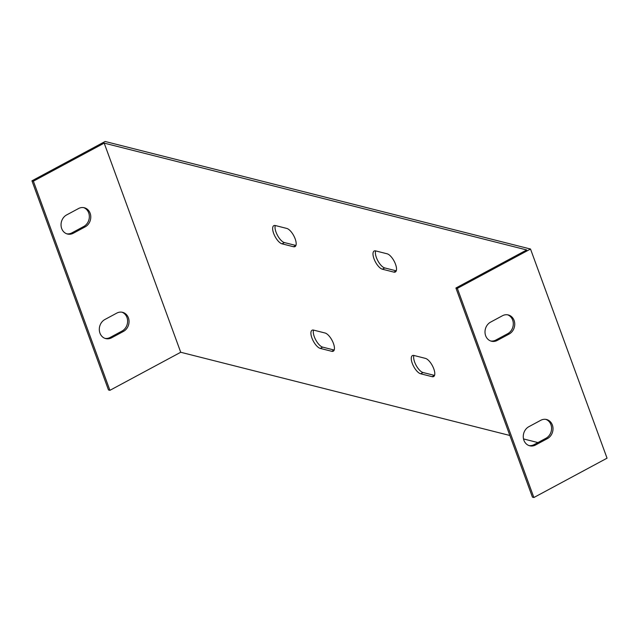 <?xml version="1.0" encoding="UTF-8"?>
<svg xmlns="http://www.w3.org/2000/svg" width="639" height="639" viewBox="0 0 639 639"><rect width="100%" height="100%" fill="white"/><g stroke="black" fill="none" stroke-linecap="round" stroke-linejoin="round"><path stroke-width="0.96" d="M530.514 249.034L607.05 458.179L533.877 497.517L532.439 497.15L455.911 288.013L457.34 288.373L530.514 249.034L105.123 141.483L31.95 180.821L108.486 389.966L109.916 390.325L33.38 181.18L104.189 143.12L526.712 249.953L455.911 288.013M490.72 340.994A10.256 8.858 104.2 0 0 495.856 340.052L507.709 333.686A10.256 8.858 104.2 0 0 513.309 323.749A10.256 8.858 104.2 0 0 507.582 314.803M528.988 445.567A10.256 8.858 104.2 0 0 534.124 444.624L545.978 438.258A10.256 8.858 104.2 0 0 551.577 428.314A10.256 8.858 104.2 0 0 545.85 419.376M509.874 435.486L180.725 352.265L104.189 143.12M537.934 442.579L523.517 438.929M320.291 348.407A10.256 4.058 61.7 0 1 312.575 339.589A10.256 4.058 61.7 0 1 312.088 330.219A10.256 4.058 61.7 0 1 313.597 330.107L325.059 333.007A10.256 4.058 61.7 0 1 332.775 341.825A10.256 4.058 61.7 0 1 333.27 351.194A10.256 4.058 61.7 0 1 331.761 351.306L320.291 348.407L322.663 347.129L334.133 350.028A10.256 4.058 -118.3 0 0 334.181 350.044M282.023 243.834A10.256 4.058 61.7 0 1 274.315 235.016A10.256 4.058 61.7 0 1 273.819 225.647A10.256 4.058 61.7 0 1 275.329 225.535L286.791 228.435A10.256 4.058 61.7 0 1 294.507 237.253A10.256 4.058 61.7 0 1 295.002 246.622A10.256 4.058 61.7 0 1 293.493 246.734L282.023 243.834L284.395 242.564L295.865 245.464A10.256 4.058 -118.3 0 0 295.913 245.472M382.37 269.211A10.256 4.058 61.7 0 1 374.662 260.392A10.256 4.058 61.7 0 1 374.166 251.023A10.256 4.058 61.7 0 1 375.676 250.903L387.146 253.803A10.256 4.058 61.7 0 1 394.854 262.621A10.256 4.058 61.7 0 1 395.349 271.99A10.256 4.058 61.7 0 1 393.84 272.11L382.37 269.211L384.742 267.933L396.212 270.832A10.256 4.058 -118.3 0 0 396.26 270.848M420.638 373.775A10.256 4.058 61.7 0 1 412.93 364.957A10.256 4.058 61.7 0 1 412.435 355.596A10.256 4.058 61.7 0 1 413.944 355.476L425.414 358.375A10.256 4.058 61.7 0 1 433.122 367.193A10.256 4.058 61.7 0 1 433.617 376.563A10.256 4.058 61.7 0 1 432.108 376.675L420.638 373.775L423.01 372.505L434.48 375.405A10.256 4.058 -118.3 0 0 434.528 375.412M313.541 330.091A10.256 4.058 -118.3 0 0 315.714 339.86A10.256 4.058 -118.3 0 0 322.663 347.129M275.273 225.527A10.256 4.058 -118.3 0 0 277.446 235.288A10.256 4.058 -118.3 0 0 284.395 242.564M375.628 250.895A10.256 4.058 -118.3 0 0 377.793 260.664A10.256 4.058 -118.3 0 0 384.742 267.933M413.896 355.468A10.256 4.058 -118.3 0 0 416.061 365.236A10.256 4.058 -118.3 0 0 423.01 372.505M533.877 497.517L457.34 288.373M502.446 315.746A10.256 8.858 -75.8 0 1 508.309 314.955A10.256 8.858 -75.8 0 1 514.73 323.685A10.256 8.858 -75.8 0 1 509.139 334.045L497.294 340.419A10.256 8.858 -75.8 0 1 491.431 341.21A10.256 8.858 -75.8 0 1 485.009 332.48A10.256 8.858 -75.8 0 1 490.592 322.12L502.446 315.746M540.714 420.318A10.256 8.858 -75.8 0 1 546.577 419.519A10.256 8.858 -75.8 0 1 552.999 428.258A10.256 8.858 -75.8 0 1 547.407 438.618L535.562 444.992A10.256 8.858 -75.8 0 1 529.699 445.782A10.256 8.858 -75.8 0 1 523.277 437.052A10.256 8.858 -75.8 0 1 528.86 426.692L540.714 420.318M180.725 352.265L109.916 390.325M78.493 208.554A10.256 8.858 -75.8 0 1 84.356 207.763A10.256 8.858 -75.8 0 1 90.77 216.493A10.256 8.858 -75.8 0 1 85.187 226.861L73.333 233.227A10.256 8.858 -75.8 0 1 67.47 234.026A10.256 8.858 -75.8 0 1 61.048 225.287A10.256 8.858 -75.8 0 1 66.64 214.928L78.493 208.554M116.753 313.126A10.256 8.858 -75.8 0 1 122.616 312.335A10.256 8.858 -75.8 0 1 129.038 321.066A10.256 8.858 -75.8 0 1 123.455 331.425L111.601 337.799A10.256 8.858 -75.8 0 1 105.739 338.598A10.256 8.858 -75.8 0 1 99.317 329.86A10.256 8.858 -75.8 0 1 104.908 319.5L116.753 313.126M66.76 233.81A10.256 8.858 104.2 0 0 71.903 232.868L83.749 226.494A10.256 8.858 104.2 0 0 89.348 216.557A10.256 8.858 104.2 0 0 83.629 207.619M105.028 338.374A10.256 8.858 104.2 0 0 110.172 337.44L122.017 331.066A10.256 8.858 104.2 0 0 127.616 321.129A10.256 8.858 104.2 0 0 121.897 312.183M33.38 181.18L31.95 180.821M497.294 340.419L495.856 340.052M73.333 233.227L71.903 232.868M509.139 334.045L507.709 333.686M85.187 226.861L83.749 226.494M535.562 444.992L534.124 444.624M111.601 337.799L110.172 337.44M547.407 438.618L545.978 438.258M123.455 331.425L122.017 331.066M334.133 350.028L331.761 351.306M295.865 245.464L293.493 246.734M396.212 270.832L393.84 272.11M434.48 375.405L432.108 376.675"/></g></svg>
